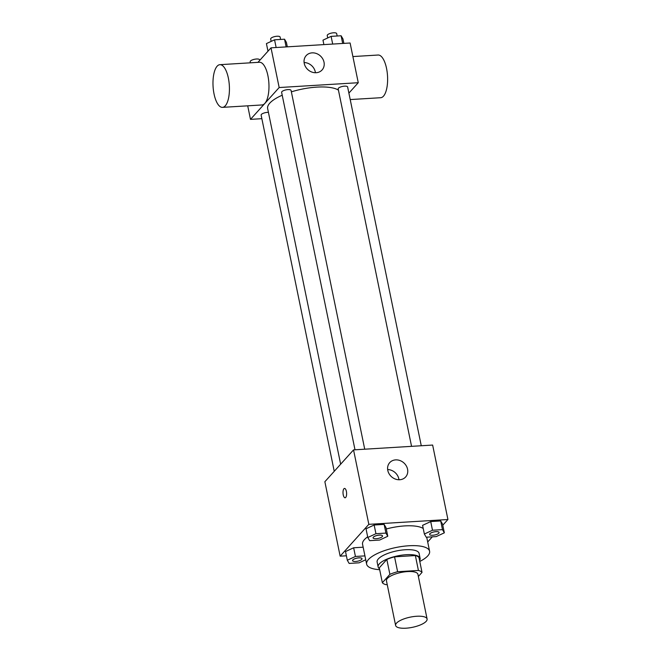 <?xml version="1.0" encoding="UTF-8"?>
<svg xmlns="http://www.w3.org/2000/svg" width="661" height="661" viewBox="0 0 661 661"><rect width="100%" height="100%" fill="white"/><g stroke="black" fill="none" stroke-linecap="round" stroke-linejoin="round"><path stroke-width="0.99" d="M426.188 621.323A16.071 5.205 -11.6 0 1 409.142 627.884A16.071 5.205 -11.6 0 1 395.617 625.455A16.071 5.205 -11.6 0 1 410.307 617.126A16.071 5.205 -11.6 0 1 427.097 618.993A16.071 5.205 -11.6 0 1 426.188 621.323M395.617 625.455L386.445 580.788A16.071 5.205 -11.6 0 1 401.144 572.451A16.071 5.205 -11.6 0 1 417.926 574.326L427.097 618.993M382.347 582.721L379.29 567.832L386.834 559.454A20.739 6.717 -11.6 0 1 394.551 556.835L415.364 555.562L418.421 570.451L397.608 571.724A20.739 6.717 -11.6 0 0 389.891 574.343L382.347 582.721A20.739 6.717 -11.6 0 0 385.958 584.655L387.23 584.58M418.363 576.45L422.024 572.385A20.739 6.717 -11.6 0 0 418.421 570.451M415.364 555.562A20.739 6.717 -11.6 0 1 418.967 557.496L422.024 572.385M419.595 560.553A21.425 6.941 168.4 0 0 420.115 558.355A21.425 6.941 168.4 0 0 397.732 555.86A21.425 6.941 168.4 0 0 378.142 566.973A21.425 6.941 168.4 0 0 379.488 568.782M378.142 566.973L377.125 562.007A21.425 6.941 -11.6 0 1 396.716 550.902A21.425 6.941 -11.6 0 1 419.099 553.389L420.115 558.355M394.551 556.835L397.608 571.724M386.834 559.454L389.891 574.343M379.67 569.683A32.133 10.411 -11.6 0 1 366.632 564.163A32.133 10.411 -11.6 0 1 396.022 547.498A32.133 10.411 -11.6 0 1 429.592 551.241A32.133 10.411 -11.6 0 1 427.774 555.893A32.133 10.411 -11.6 0 1 419.785 561.445M366.632 564.163L362.559 544.309A32.133 10.411 -11.6 0 1 367.673 536.839M386.288 528.982A32.133 10.411 -11.6 0 1 423.222 528.478M364.93 555.884L355.436 556.463L353.652 547.779L363.145 547.192L353.652 547.779L345.521 551.563L347.306 560.247L349.157 563.428L359.146 562.817L365.723 559.751M387.784 536.261L385.999 527.577L384.14 524.404L374.151 525.008L366.02 528.8L367.805 537.484L369.664 540.665L379.654 540.054L387.784 536.261L385.925 533.088L375.935 533.7L367.805 537.484M442.779 525.222L447.927 519.513L368.83 524.338L340.151 556.174L346.389 555.794M427.692 541.979L432.319 536.839M444.341 532.816L442.556 524.132L440.697 520.951L430.708 521.562L422.577 525.346L424.362 534.03L426.221 537.211L436.21 536.6L444.341 532.816L442.482 529.635L432.492 530.246L424.362 534.03M447.927 519.513L432.641 445.06L353.544 449.885L324.865 481.72L340.151 556.174M353.544 449.885L368.83 524.338M407.564 469.203A10.708 9.279 -138 0 1 405.639 476.978A10.708 9.279 -138 0 1 391.469 476.705A10.708 9.279 -138 0 1 389.717 462.642A10.708 9.279 -138 0 1 399.971 460.543A10.708 9.279 -138 0 1 407.564 469.203M345.703 497.444A4.685 1.785 86.5 0 1 345.092 497.783A4.685 1.785 86.5 0 1 343.026 493.213A4.685 1.785 86.5 0 1 344.521 488.429A4.685 1.785 86.5 0 1 346.513 492.164A4.685 1.785 86.5 0 1 345.703 497.444M345.1 497.783A4.685 1.785 86.5 0 1 343.034 493.213A4.685 1.785 86.5 0 1 344.53 488.429M387.652 469.558A10.708 9.279 -138 0 1 398.831 478.903A10.708 9.279 -138 0 1 398.971 479.754M340.646 464.204L267.647 108.586A37.495 12.146 -11.6 0 1 282.214 95.217M291.369 91.846A37.495 12.146 -11.6 0 1 338.432 90.119M421.272 445.754L347.628 86.971A4.817 1.562 168.4 0 0 343.563 86.244A4.817 1.562 168.4 0 0 338.457 88.21A4.817 1.562 168.4 0 0 338.184 88.904L411.555 446.349M334.243 471.318L261.128 115.121A4.817 1.562 -11.6 0 1 263.45 113.221A4.817 1.562 -11.6 0 1 268.424 112.345M354.998 449.794L281.627 92.358A4.817 1.562 -11.6 0 1 286.039 89.863A4.817 1.562 -11.6 0 1 291.071 90.417L364.723 449.199M348.884 93.118L358.262 82.716L279.165 87.541L250.486 119.377L261.855 118.683M247.71 105.826L250.486 119.377M358.262 82.716L350.107 43.006L271.01 47.832L257.93 62.357M271.01 47.832L279.165 87.541M324.014 62.184A10.708 9.279 -138 0 1 322.089 69.959A10.708 9.279 -138 0 1 307.919 69.686A10.708 9.279 -138 0 1 306.167 55.623A10.708 9.279 -138 0 1 316.429 53.524A10.708 9.279 -138 0 1 324.014 62.184M219.898 64.679L259.451 62.266A21.383 8.139 86.5 0 1 268.515 79.32A21.383 8.139 86.5 0 1 264.821 103.422A21.383 8.139 86.5 0 1 262.053 104.95L222.509 107.363A21.383 8.139 86.5 0 1 213.073 86.517A21.383 8.139 86.5 0 1 219.898 64.679A21.383 8.139 86.5 0 1 228.97 81.733A21.383 8.139 86.5 0 1 225.269 105.834A21.383 8.139 86.5 0 1 222.509 107.363M350.214 99.571L380.695 97.712A21.383 8.139 -93.5 0 0 387.52 75.875A21.383 8.139 -93.5 0 0 378.092 55.028L352.891 56.565M304.101 62.539A10.708 9.279 -138 0 1 315.28 71.884A10.708 9.279 -138 0 1 315.421 72.735M343.869 43.386L342.96 38.933L341.101 35.76L331.111 36.363L322.981 40.156L323.89 44.601M341.101 35.76L342.679 43.461M331.111 36.363L332.69 44.072M327.724 37.941L327.228 35.554A4.817 1.562 -11.6 0 1 331.64 33.05A4.817 1.562 -11.6 0 1 336.672 33.612L337.16 36M287.32 46.84L286.403 42.387L284.544 39.206L274.555 39.817L266.424 43.601L267.986 51.194M284.544 39.206L286.13 46.906M274.555 39.817L276.141 47.518M271.167 41.395L270.671 38.999A4.817 1.562 -11.6 0 1 275.083 36.504A4.817 1.562 -11.6 0 1 280.115 37.057L280.611 39.445M257.939 62.341L254.031 62.597M250.387 62.812L250.172 61.762A4.817 1.562 -11.6 0 1 254.576 59.267A4.817 1.562 -11.6 0 1 259.616 59.829L259.723 60.366M429.625 534.394L429.633 534.435A4.817 1.562 -11.6 0 1 429.625 534.394A4.817 1.562 -11.6 0 1 434.037 531.89A4.817 1.562 -11.6 0 1 439.069 532.452A4.817 1.562 -11.6 0 1 439.078 532.477A4.817 1.562 -11.6 0 1 438.805 533.196A4.817 1.562 -11.6 0 1 433.69 535.162A4.817 1.562 -11.6 0 1 429.633 534.435A4.817 1.562 -11.6 0 1 434.046 531.931A4.817 1.562 -11.6 0 1 439.078 532.493L439.069 532.452M442.556 524.132L440.697 520.951L442.482 529.635M440.697 520.951L430.708 521.562L432.492 530.246M430.708 521.562L422.577 525.346M373.085 537.88L373.077 537.847A4.817 1.562 -11.6 0 1 373.077 537.847A4.817 1.562 -11.6 0 1 377.481 535.344A4.817 1.562 -11.6 0 1 382.521 535.906A4.817 1.562 -11.6 0 1 382.521 535.922L382.529 535.947A4.817 1.562 -11.6 0 1 382.248 536.641A4.817 1.562 -11.6 0 1 377.142 538.608A4.817 1.562 -11.6 0 1 373.085 537.88A4.817 1.562 -11.6 0 1 377.489 535.385A4.817 1.562 -11.6 0 1 382.529 535.947M385.999 527.577L384.14 524.404L385.925 533.088M384.14 524.404L374.151 525.008L375.935 533.7M374.151 525.008L366.02 528.8M355.436 556.463L347.306 560.247M352.577 560.652L352.569 560.611A4.817 1.562 -11.6 0 1 352.569 560.611A4.817 1.562 -11.6 0 1 356.981 558.107A4.817 1.562 -11.6 0 1 362.013 558.669A4.817 1.562 -11.6 0 1 362.013 558.694A4.817 1.562 -11.6 0 1 361.749 559.404A4.817 1.562 -11.6 0 1 356.634 561.379A4.817 1.562 -11.6 0 1 352.577 560.652A4.817 1.562 -11.6 0 1 356.981 558.148A4.817 1.562 -11.6 0 1 362.021 558.71L362.013 558.669M353.652 547.779L345.521 551.563M426.709 537.178L429.592 551.241"/></g></svg>
